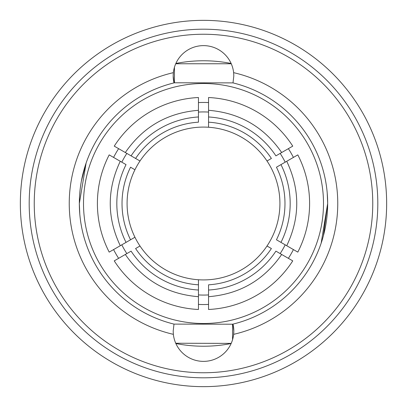 <?xml version="1.0" encoding="UTF-8"?>
<svg xmlns="http://www.w3.org/2000/svg" width="407" height="407" viewBox="0 0 407 407"><rect width="100%" height="100%" fill="white"/><g stroke="black" fill="none" stroke-linecap="round" stroke-linejoin="round"><path stroke-width="0.61" d="M208.552 304.421A101.048 101.048 0 0 1 198.448 304.421M118.625 258.338A101.048 101.048 0 0 1 113.573 249.588M203.5 323.494A119.994 119.994 0 0 1 83.506 203.5A119.994 119.994 0 0 1 203.5 83.506A119.994 119.994 0 0 1 323.494 203.5A119.994 119.994 0 0 1 203.5 323.494M285.205 244.841A91.57 91.57 0 0 1 280.153 253.592M208.552 294.933A91.57 91.57 0 0 1 198.448 294.933M123.006 151.195L114.245 146.133A106.1 106.1 0 0 1 198.448 97.517L198.448 107.636M117.954 247.054L109.193 252.116A106.1 106.1 0 0 1 109.193 154.884L117.954 159.946M198.448 299.364L198.448 309.483A106.1 106.1 0 0 1 114.245 260.867L123.006 255.805M289.046 159.946L297.807 154.884A106.1 106.1 0 0 1 297.807 252.116L289.046 247.054M208.552 107.636L208.552 97.517A106.1 106.1 0 0 1 292.755 146.133L283.994 151.195M283.994 255.805L292.755 260.867A106.1 106.1 0 0 1 208.552 309.483L208.552 299.364M276.45 167.216L280.962 164.611L276.45 167.216A81.471 81.471 0 0 1 276.45 239.784L280.962 242.389A86.676 86.676 0 0 0 280.962 164.611L286.732 161.279C300.086 189.428 300.086 217.572 286.732 245.721L276.45 239.784M279.919 203.5A76.419 76.419 0 0 1 203.5 279.919A76.419 76.419 0 0 1 127.081 203.5A76.419 76.419 0 0 1 203.5 127.081A76.419 76.419 0 0 1 279.919 203.5M208.552 279.751A76.419 76.419 0 0 0 267.007 246.001L271.398 248.535A81.471 81.471 0 0 1 208.552 284.819L208.552 290.028A86.676 86.676 0 0 0 275.91 251.139L281.68 254.472C263.98 280.108 239.606 294.185 208.552 296.693L208.552 284.819M203.5 386.65A183.15 183.15 0 0 1 20.35 203.5A183.15 183.15 0 0 1 203.5 20.35A183.15 183.15 0 0 1 386.65 203.5A183.15 183.15 0 0 1 203.5 386.65M29.192 203.5A174.308 174.308 0 0 0 203.5 377.808A174.308 174.308 0 0 0 377.808 203.5A174.308 174.308 0 0 0 203.5 29.192A174.308 174.308 0 0 0 29.192 203.5M233.638 72.66A134.269 134.269 0 0 1 233.638 334.34A30.316 30.316 0 0 0 233.816 331.074L233.638 334.34A30.316 30.316 0 0 1 173.362 334.34A134.269 134.269 0 0 1 173.362 72.66A30.316 30.316 0 0 0 173.998 82.891L173.184 75.926L173.362 72.66A30.316 30.316 0 0 1 233.638 72.66L233.816 75.926L233.002 82.891A124.166 124.166 0 0 1 327.666 203.5L323.428 235.648M232.55 339.733L232.55 324.216L173.998 324.109L173.184 331.074L173.362 334.34M321.169 243.132L327.666 203.5A124.166 124.166 0 0 1 233.002 324.109L233.816 331.074A30.316 30.316 0 0 0 233.002 324.109A124.166 124.166 0 0 1 232.55 324.216M81.39 181.003L86.101 163.08L79.334 203.5L79.777 213.96M327.666 203.5L327.223 193.04M203.5 346.23A142.73 142.73 0 0 0 231.135 343.528A142.73 142.73 0 0 1 175.865 343.528M175.738 343.243L231.201 343.386M231.105 63.467A142.73 142.73 0 0 0 203.5 60.77A142.73 142.73 0 0 1 231.135 63.472M175.865 63.472A142.73 142.73 0 0 1 203.5 60.77A142.73 142.73 0 0 0 175.88 63.467L175.738 63.757L231.217 63.757M174.45 67.267L174.45 82.784L233.002 82.891M173.998 324.109A124.166 124.166 0 0 1 173.998 82.891A124.166 124.166 0 0 1 174.45 82.784M203.5 34.244A169.256 169.256 0 0 1 372.756 203.5A169.256 169.256 0 0 1 203.5 372.756A169.256 169.256 0 0 1 34.244 203.5A169.256 169.256 0 0 1 203.5 34.244M275.91 155.861A86.676 86.676 0 0 0 208.552 116.972L208.552 122.181A81.471 81.471 0 0 1 271.398 158.465L267.007 160.999A76.419 76.419 0 0 0 208.552 127.249L208.552 110.307C239.606 112.815 263.98 126.892 281.68 152.528L275.91 155.861M131.09 251.139A86.676 86.676 0 0 0 198.448 290.028L198.448 284.819A81.471 81.471 0 0 1 135.602 248.535L139.993 246.001A76.419 76.419 0 0 0 198.448 279.751L198.448 296.693C167.394 294.185 143.02 280.108 125.32 254.472L131.09 251.139M126.038 164.611A86.676 86.676 0 0 0 126.038 242.389L130.55 239.784A81.471 81.471 0 0 1 130.55 167.216L134.941 169.75A76.419 76.419 0 0 0 134.941 237.25L120.269 245.721C106.914 217.572 106.914 189.428 120.269 161.279L126.038 164.611M198.448 127.249A76.419 76.419 0 0 0 139.993 160.999L131.09 155.861A86.676 86.676 0 0 1 198.448 116.972L198.448 122.181A81.471 81.471 0 0 0 135.602 158.465L125.32 152.528C143.02 126.892 167.394 112.815 198.448 110.307L198.448 122.181M271.398 248.535L267.007 246.001M267.007 160.999L271.398 158.465M208.552 122.181L208.552 127.249M139.993 246.001L135.602 248.535M198.448 284.819L198.448 279.751M134.941 169.75L130.55 167.216M130.55 239.784L134.941 237.25M135.602 158.465L139.993 160.999M292.755 260.867L281.68 254.472M208.552 296.693L208.552 309.483M208.552 97.517L208.552 110.307M281.68 152.528L292.755 146.133M280.153 153.408A91.57 91.57 0 0 1 285.205 162.159M297.807 154.884L286.732 161.279M286.732 245.721L297.807 252.116M198.448 309.483L198.448 296.693M125.32 254.472L114.245 260.867M126.847 253.592A91.57 91.57 0 0 1 121.795 244.841M109.193 252.116L120.269 245.721M120.269 161.279L109.193 154.884M121.795 162.159A91.57 91.57 0 0 1 126.847 153.408M114.245 146.133L125.32 152.528M198.448 110.307L198.448 97.517M198.448 112.067A91.57 91.57 0 0 1 208.552 112.067M198.448 102.579A101.048 101.048 0 0 1 208.552 102.579M288.375 148.662A101.048 101.048 0 0 1 293.427 157.412M293.427 249.588A101.048 101.048 0 0 1 288.375 258.338M113.573 157.412A101.048 101.048 0 0 1 118.625 148.662"/></g></svg>
